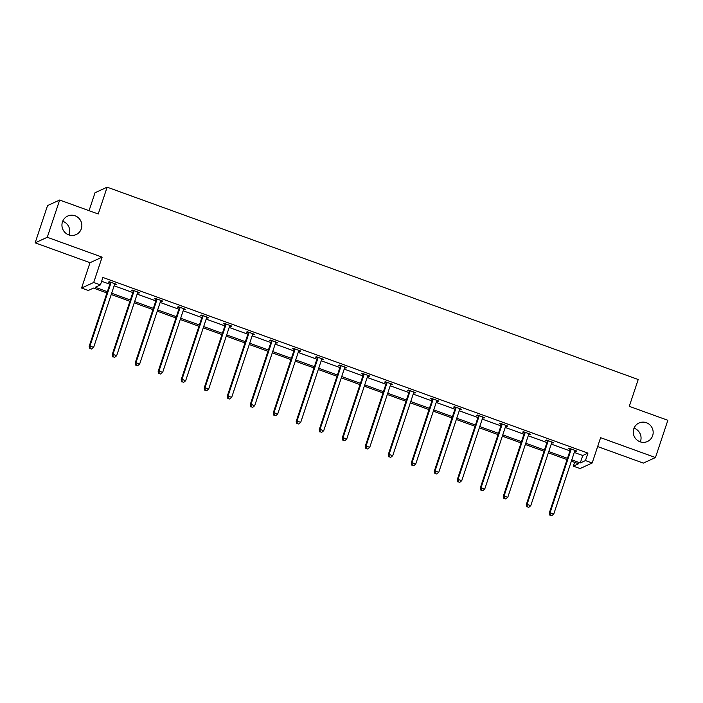<?xml version="1.0" encoding="UTF-8"?>
<svg xmlns="http://www.w3.org/2000/svg" width="703" height="703" viewBox="0 0 703 703"><rect width="100%" height="100%" fill="white"/><g stroke="black" fill="none" stroke-linecap="round" stroke-linejoin="round"><path stroke-width="1.05" d="M62.699 221.269A10.176 9.912 -114.6 0 1 68.982 234.951M81.337 228.747A10.176 9.912 -114.6 0 1 65.274 232.755A10.176 9.912 -114.6 0 1 67.655 216.076A10.176 9.912 -114.6 0 1 81.337 228.747M634.018 428.189A10.176 9.912 -114.6 0 1 640.301 441.871M652.656 435.667A10.176 9.912 -114.6 0 1 636.602 439.683A10.176 9.912 -114.6 0 1 638.974 423.004A10.176 9.912 -114.6 0 1 652.656 435.667M597.647 446.563L643.342 463.11L655.46 457.548L600.599 437.679L592.172 463.013L580.054 468.567L573.34 466.142L578.534 463.76L571.363 461.159M59.658 200.03L47.268 237.28L35.15 242.834L47.54 205.584L59.658 200.03L98.227 213.993L107.146 187.174L638.21 379.515L629.282 406.334L667.85 420.297L655.46 457.548M574.606 462.337L573.34 466.142M106.926 292.949L93.49 288.081L88.297 290.462L81.583 288.037L93.701 282.474L100.415 284.908L95.221 287.29L107.348 291.683M35.15 242.834L90.01 262.702L81.583 288.037M89.061 210.672L95.028 192.736L107.146 187.174M139.053 292.501L138.851 293.098L139.669 292.729L132.296 290.058L131.479 290.436L133.131 291.033M138.851 293.098L137.639 292.659M185.065 309.171L184.863 309.768L185.689 309.39L178.307 306.719L177.49 307.097L179.142 307.694M184.863 309.768L183.65 309.329M231.076 325.832L230.883 326.429L231.7 326.06L224.327 323.389L223.501 323.758L225.153 324.355M230.883 326.429L229.661 325.99M277.087 342.493L276.894 343.099L277.711 342.721L270.339 340.05L269.521 340.428L271.165 341.025M276.894 343.099L275.673 342.66M323.099 359.163L322.905 359.76L323.723 359.382L316.35 356.711L315.533 357.089L317.176 357.686M322.905 359.76L321.693 359.321M369.119 375.824L368.917 376.43L369.734 376.052L362.361 373.381L361.544 373.759L363.187 374.356M368.917 376.43L367.704 375.982M415.13 392.494L414.928 393.091L415.745 392.713L408.373 390.042L407.555 390.42L409.208 391.017M414.928 393.091L413.716 392.652M461.142 409.155L460.94 409.752L461.757 409.383L454.384 406.712L453.567 407.081L455.219 407.678M460.94 409.752L459.727 409.313M507.153 425.816L506.951 426.422L507.768 426.044L500.395 423.373L499.578 423.751L501.23 424.348M506.951 426.422L505.738 425.983M553.164 442.486L552.962 443.083L553.788 442.705L546.407 440.034L545.59 440.412L547.242 441.009M552.962 443.083L551.75 442.644M101.627 281.262L109.826 284.232M114.132 285.787L132.832 292.562M137.147 294.126L155.846 300.893M160.152 302.457L178.852 309.232M183.158 310.788L201.858 317.563M206.164 319.118L224.863 325.893M229.169 327.449L247.869 334.224M252.175 335.788L270.875 342.554M275.181 344.119L293.88 350.894M298.186 352.449L316.886 359.224M321.192 360.78L339.892 367.555M344.198 369.11L362.897 375.885M367.203 377.449L385.903 384.216M390.209 385.78L408.909 392.555M413.215 394.111L431.914 400.886M436.22 402.441L454.92 409.216M459.226 410.772L477.926 417.547M482.232 419.111L500.931 425.877M505.246 427.442L523.946 434.217M528.252 435.772L546.952 442.547M551.257 444.103L569.957 450.878M574.263 452.442L582.752 455.509L587.936 453.127L102.893 277.457L100.415 284.908M576.17 450.816L575.968 451.414L576.794 451.045L569.421 448.373L568.595 448.742L570.247 449.34M575.968 451.414L574.755 450.975M530.159 434.155L529.957 434.753L530.774 434.375L523.401 431.704L522.584 432.081L524.236 432.679M529.957 434.753L528.744 434.313M484.147 417.485L483.945 418.092L484.762 417.714L477.39 415.042L476.572 415.42L478.225 416.018M483.945 418.092L482.733 417.652M438.136 400.824L437.934 401.422L438.751 401.044L431.378 398.373L430.561 398.75L432.213 399.348M437.934 401.422L436.721 400.982M392.125 384.154L391.923 384.761L392.74 384.383L385.367 381.711L384.55 382.089L386.202 382.687M391.923 384.761L390.71 384.321M346.113 367.493L345.911 368.091L346.728 367.722L339.356 365.05L338.538 365.419L340.182 366.017M345.911 368.091L344.698 367.651M300.093 350.832L299.9 351.43L300.717 351.052L293.344 348.38L292.527 348.758L294.17 349.356M299.9 351.43L298.687 350.99M254.082 334.162L253.888 334.76L254.706 334.391L247.333 331.719L246.507 332.097L248.159 332.695M253.888 334.76L252.667 334.32M208.07 317.501L207.868 318.099L208.694 317.721L201.313 315.049L200.496 315.427L202.148 316.025M207.868 318.099L206.656 317.659M162.059 300.831L161.857 301.438L162.674 301.06L155.301 298.388L154.484 298.766L156.136 299.364M161.857 301.438L160.644 300.998M116.048 284.17L115.846 284.768L116.663 284.39L109.29 281.727L108.473 282.096L110.125 282.694M115.846 284.768L114.633 284.328M587.936 453.127L585.458 460.579L592.172 463.013M90.01 262.702L102.128 257.149L47.268 237.28M102.128 257.149L93.701 282.474M571.785 459.885L580.274 462.961L585.458 460.579M111.654 293.239L130.354 300.014M134.668 301.569L153.368 308.345M157.674 309.909L176.374 316.675M180.68 318.239L199.38 325.006M203.685 326.57L222.385 333.345M226.691 334.9L245.391 341.676M249.697 343.231L268.397 350.006M272.702 351.57L291.402 358.337M295.708 359.901L314.408 366.676M318.714 368.231L337.414 375.007M341.72 376.562L360.419 383.337M364.725 384.893L383.425 391.668M387.731 393.232L406.431 399.998M410.737 401.562L429.436 408.338M433.742 409.893L452.442 416.668M456.748 418.223L475.448 424.999M479.754 426.554L498.453 433.329M502.768 434.893L521.468 441.66M525.774 443.224L544.474 449.999M548.779 451.554L567.479 458.33M567.057 459.604L548.349 452.829M544.043 451.264L525.343 444.498M521.037 442.934L502.337 436.159M498.032 434.603L479.332 427.828M475.026 426.273L456.326 419.498M452.02 417.942L433.32 411.167M429.015 409.603L410.315 402.837M406.009 401.272L387.309 394.497M383.003 392.942L364.303 386.167M359.998 384.611L341.298 377.836M336.992 376.272L318.292 369.506M313.986 367.941L295.286 361.175M290.98 359.611L272.281 352.836M267.975 351.28L249.275 344.505M244.969 342.95L226.269 336.175M221.963 334.61L203.264 327.844M198.958 326.28L180.249 319.505M175.943 317.949L157.244 311.174M152.938 309.619L134.238 302.844M129.932 301.288L111.232 294.513M582.752 455.509L580.274 462.961M571.003 449.815L570.186 450.192L549.271 513.067L550.089 512.689L571.003 449.815A1.591 1.547 65.4 0 0 571.082 449.217L571.064 448.971M550.3 515.141L551.776 515.677L550.3 515.141L550.089 512.689L553.771 514.025L574.694 451.15A1.591 1.547 65.4 0 1 574.984 450.632L575.142 450.447M570.186 450.192A1.591 1.547 65.4 0 0 570.265 449.595L570.212 448.655M549.271 513.067L549.974 515.29M551.776 515.677L553.771 514.025M547.997 441.484L547.18 441.853L526.257 504.736L527.083 504.359L547.997 441.484A1.591 1.547 65.4 0 0 548.076 440.886L548.059 440.632M527.294 506.81L528.77 507.338L527.294 506.81L527.083 504.359L530.765 505.694L551.679 442.82A1.591 1.547 65.4 0 1 551.978 442.301L552.136 442.108M547.18 441.853A1.591 1.547 65.4 0 0 547.259 441.264L547.206 440.324M526.257 504.736L526.969 506.96M528.77 507.338L530.765 505.694M524.992 433.145L524.174 433.523L503.251 496.397L504.077 496.028L524.992 433.145A1.591 1.547 65.4 0 0 525.071 432.556L525.053 432.301M504.288 498.471L505.765 499.007L504.288 498.471L504.077 496.028L507.759 497.364L528.674 434.48A1.591 1.547 65.4 0 1 528.972 433.962L529.131 433.777M524.174 433.523A1.591 1.547 65.4 0 0 524.253 432.934L524.192 431.994M503.251 496.397L503.963 498.629M505.765 499.007L507.759 497.364M501.986 424.814L501.169 425.192L480.246 488.067L481.072 487.689L501.986 424.814A1.591 1.547 65.4 0 0 502.065 424.225L502.047 423.971M481.283 490.14L482.759 490.676L481.283 490.14L481.072 487.689L484.754 489.024L505.668 426.15A1.591 1.547 65.4 0 1 505.967 425.631L506.125 425.447M501.169 425.192A1.591 1.547 65.4 0 0 501.248 424.594L501.186 423.663M480.246 488.067L480.957 490.29M482.759 490.676L484.754 489.024M478.98 416.484L478.163 416.861L457.24 479.736L458.057 479.358L478.98 416.484A1.591 1.547 65.4 0 0 479.059 415.886L479.042 415.64M458.277 481.81L459.753 482.346L458.277 481.81L458.057 479.358L461.748 480.694L482.662 417.819A1.591 1.547 65.4 0 1 482.952 417.301L483.119 417.116M478.163 416.861A1.591 1.547 65.4 0 0 478.233 416.264L478.181 415.332M457.24 479.736L457.952 481.959M459.753 482.346L461.748 480.694M455.975 408.153L455.149 408.531L434.234 471.405L435.052 471.028L455.975 408.153A1.591 1.547 65.4 0 0 456.054 407.555L456.036 407.309M435.271 473.479L436.748 474.015L435.271 473.479L435.052 471.028L438.742 472.363L459.657 409.489A1.591 1.547 65.4 0 1 459.947 408.97L460.114 408.786M455.149 408.531A1.591 1.547 65.4 0 0 455.228 407.933L455.175 406.993M434.234 471.405L434.946 473.629M436.748 474.015L438.742 472.363M432.969 399.822L432.143 400.192L411.229 463.075L412.046 462.697L432.969 399.822A1.591 1.547 65.4 0 0 433.039 399.225L433.03 398.97M412.266 465.149L413.742 465.676L412.266 465.149L412.046 462.697L415.737 464.033L436.651 401.158A1.591 1.547 65.4 0 1 436.941 400.64L437.108 400.446M432.143 400.192A1.591 1.547 65.4 0 0 432.222 399.603L432.169 398.663M411.229 463.075L411.94 465.298M413.742 465.676L415.737 464.033M409.963 391.483L409.137 391.861L388.223 454.736L389.04 454.366L409.963 391.483A1.591 1.547 65.4 0 0 410.034 390.894L410.025 390.64M389.26 456.809L390.736 457.345L389.26 456.809L389.04 454.366L392.731 455.702L413.645 392.819A1.591 1.547 65.4 0 1 413.935 392.3L414.093 392.116M409.137 391.861A1.591 1.547 65.4 0 0 409.216 391.263L409.164 390.332M388.223 454.736L388.935 456.968M390.736 457.345L392.731 455.702M386.949 383.153L386.132 383.53L365.217 446.405L366.035 446.027L386.949 383.153A1.591 1.547 65.4 0 0 387.028 382.564L387.019 382.309M366.254 448.479L367.731 449.015L366.254 448.479L366.035 446.027L369.725 447.363L390.64 384.488A1.591 1.547 65.4 0 1 390.93 383.97L391.088 383.785M386.132 383.53A1.591 1.547 65.4 0 0 386.211 382.933L386.158 382.001M365.217 446.405L365.929 448.628M367.731 449.015L369.725 447.363M363.943 374.822L363.126 375.2L342.212 438.074L343.029 437.697L363.943 374.822A1.591 1.547 65.4 0 0 364.022 374.224L364.013 373.978M343.249 440.148L344.725 440.684L343.249 440.148L343.029 437.697L346.72 439.032L367.634 376.158A1.591 1.547 65.4 0 1 367.924 375.639L368.082 375.455M363.126 375.2A1.591 1.547 65.4 0 0 363.205 374.602L363.152 373.662M342.212 438.074L342.915 440.298M344.725 440.684L346.72 439.032M340.937 366.491L340.12 366.869L319.206 429.744L320.023 429.366L340.937 366.491A1.591 1.547 65.4 0 0 341.017 365.894L341.008 365.648M320.243 431.818L321.719 432.354L320.243 431.818L320.023 429.366L323.714 430.702L344.628 367.827A1.591 1.547 65.4 0 1 344.918 367.309L345.076 367.124M340.12 366.869A1.591 1.547 65.4 0 0 340.199 366.272L340.147 365.332M319.206 429.744L319.909 431.967M321.719 432.354L323.714 430.702M317.932 358.161L317.115 358.53L296.2 421.413L297.017 421.035L317.932 358.161A1.591 1.547 65.4 0 0 318.011 357.563L318.002 357.309M297.237 423.487L298.705 424.014L297.237 423.487L297.017 421.035L300.708 422.371L321.623 359.497A1.591 1.547 65.4 0 1 321.912 358.978L322.071 358.785M317.115 358.53A1.591 1.547 65.4 0 0 317.194 357.941L317.141 357.001M296.2 421.413L296.903 423.637M298.705 424.014L300.708 422.371M294.926 349.822L294.109 350.199L273.195 413.074L274.012 412.705L294.926 349.822A1.591 1.547 65.4 0 0 295.005 349.233L294.988 348.978M274.232 415.148L275.699 415.684L274.232 415.148L274.012 412.705L277.703 414.041L298.617 351.157A1.591 1.547 65.4 0 1 298.907 350.639L299.065 350.454M294.109 350.199A1.591 1.547 65.4 0 0 294.188 349.602L294.135 348.67M273.195 413.074L273.898 415.297M275.699 415.684L277.703 414.041M271.92 341.491L271.103 341.869L250.189 404.743L251.006 404.366L271.92 341.491A1.591 1.547 65.4 0 0 271.999 340.893L271.982 340.647M251.226 406.817L252.693 407.353L251.226 406.817L251.006 404.366L254.688 405.701L275.611 342.827A1.591 1.547 65.4 0 1 275.901 342.308L276.059 342.124M271.103 341.869A1.591 1.547 65.4 0 0 271.182 341.271L271.13 340.34M250.189 404.743L250.892 406.967M252.693 407.353L254.688 405.701M248.915 333.16L248.097 333.538L227.183 396.413L228 396.035L248.915 333.16A1.591 1.547 65.4 0 0 248.994 332.563L248.976 332.317M228.211 398.487L229.688 399.023L228.211 398.487L228 396.035L231.682 397.371L252.605 334.496A1.591 1.547 65.4 0 1 252.895 333.978L253.054 333.793M248.097 333.538A1.591 1.547 65.4 0 0 248.177 332.941L248.124 332.001M227.183 396.413L227.886 398.636M229.688 399.023L231.682 397.371M225.909 324.83L225.092 325.208L204.178 388.082L204.995 387.704L225.909 324.83A1.591 1.547 65.4 0 0 225.988 324.232L225.971 323.986M205.206 390.156L206.682 390.692L205.206 390.156L204.995 387.704L208.677 389.04L229.6 326.166A1.591 1.547 65.4 0 1 229.89 325.647L230.048 325.463M225.092 325.208A1.591 1.547 65.4 0 0 225.171 324.61L225.118 323.67M204.178 388.082L204.881 390.306M206.682 390.692L208.677 389.04M202.903 316.499L202.086 316.868L181.172 379.743L181.989 379.374L202.903 316.499A1.591 1.547 65.4 0 0 202.982 315.902L202.965 315.647M182.2 381.826L183.676 382.353L182.2 381.826L181.989 379.374L185.671 380.71L206.594 317.826A1.591 1.547 65.4 0 1 206.884 317.317L207.042 317.123M202.086 316.868A1.591 1.547 65.4 0 0 202.165 316.28L202.113 315.339M181.172 379.743L181.875 381.975M183.676 382.353L185.671 380.71M179.898 308.16L179.08 308.538L158.157 371.412L158.983 371.043L179.898 308.16A1.591 1.547 65.4 0 0 179.977 307.571L179.959 307.316M159.194 373.486L160.671 374.022L159.194 373.486L158.983 371.043L162.665 372.37L183.58 309.496A1.591 1.547 65.4 0 1 183.878 308.977L184.037 308.793M179.08 308.538A1.591 1.547 65.4 0 0 179.16 307.94L179.107 307.009M158.157 371.412L158.869 373.636M160.671 374.022L162.665 372.37M156.892 299.829L156.075 300.207L135.152 363.082L135.978 362.704L156.892 299.829A1.591 1.547 65.4 0 0 156.971 299.232L156.954 298.986M136.189 365.156L137.665 365.692L136.189 365.156L135.978 362.704L139.66 364.04L160.574 301.165A1.591 1.547 65.4 0 1 160.873 300.647L161.031 300.462M156.075 300.207A1.591 1.547 65.4 0 0 156.154 299.61L156.092 298.678M135.152 363.082L135.864 365.305M137.665 365.692L139.66 364.04M133.886 291.499L133.069 291.877L112.146 354.751L112.972 354.374L133.886 291.499A1.591 1.547 65.4 0 0 133.965 290.901L133.948 290.655M113.183 356.825L114.659 357.361L113.183 356.825L112.972 354.374L116.654 355.709L137.568 292.835A1.591 1.547 65.4 0 1 137.867 292.316L138.025 292.132M133.069 291.877A1.591 1.547 65.4 0 0 133.139 291.279L133.087 290.339M112.146 354.751L112.858 356.975M114.659 357.361L116.654 355.709M110.881 283.168L110.063 283.537L89.14 346.421L89.958 346.043L110.881 283.168A1.591 1.547 65.4 0 0 110.96 282.571L110.942 282.325M90.177 348.495L91.654 349.031L90.177 348.495L89.958 346.043L93.648 347.379L114.563 284.504A1.591 1.547 65.4 0 1 114.853 283.986L115.02 283.792M110.063 283.537A1.591 1.547 65.4 0 0 110.134 282.949L110.081 282.008M89.14 346.421L89.852 348.644M91.654 349.031L93.648 347.379M571.082 449.217L570.265 449.595M548.076 440.886L547.259 441.264M525.071 432.556L524.253 432.934M502.065 424.225L501.248 424.594M479.059 415.886L478.233 416.264M456.054 407.555L455.228 407.933M433.039 399.225L432.222 399.603M410.034 390.894L409.216 391.263M387.028 382.564L386.211 382.933M364.022 374.224L363.205 374.602M341.017 365.894L340.199 366.272M318.011 357.563L317.194 357.941M295.005 349.233L294.188 349.602M271.999 340.893L271.182 341.271M248.994 332.563L248.177 332.941M225.988 324.232L225.171 324.61M202.982 315.902L202.165 316.28M179.977 307.571L179.16 307.94M156.971 299.232L156.154 299.61M133.965 290.901L133.139 291.279M110.96 282.571L110.134 282.949"/></g></svg>
